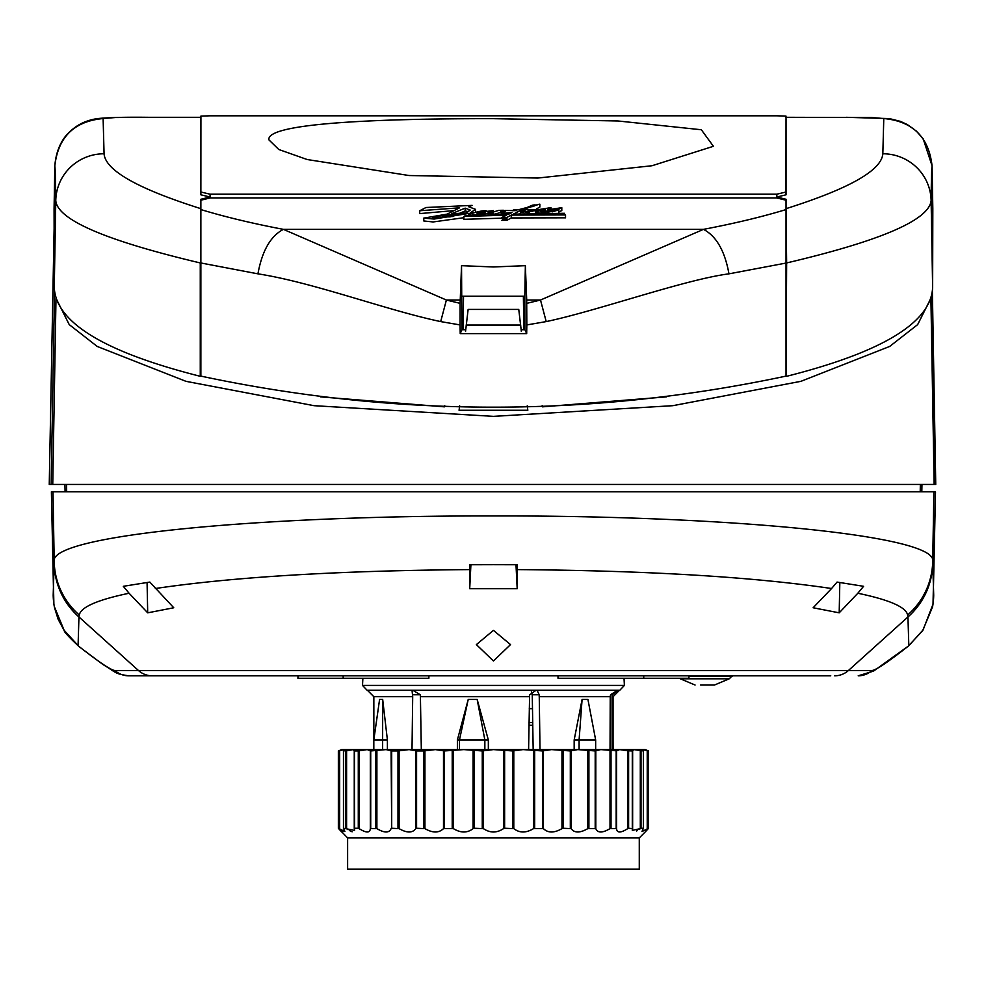<?xml version="1.0" encoding="UTF-8"?>
<svg xmlns="http://www.w3.org/2000/svg" width="985" height="985" viewBox="0 0 985 985"><rect width="100%" height="100%" fill="white"/><g stroke="black" fill="none" stroke-linecap="round" stroke-linejoin="round"><path stroke-width="1.48" d="M428.906 675.808L428.881 678.296L297.913 678.296L298.049 675.808L128.69 675.808L830.761 675.808M784.454 675.808L725.896 675.808M712.167 675.808L639.696 675.808M347.2 675.808L274.729 675.808M700.68 685.018L714.494 685.018L700.68 685.018M129.084 593.241L147.701 612.83L173.754 607.77L149.843 582.073L123.31 586.309L129.084 593.241C97.429 599.853 80.832 607.105 79.28 615.009L78.948 616.967A73.604 73.296 -178.3 0 1 54.163 563.395L53.19 595.174A73.604 73.296 1.7 0 0 54.273 606.477L64.296 630.745L58.066 619.122L54.483 607.511M933.275 595.9L935.504 491.798L51.392 491.798L53.621 595.9M932.524 606.969L932.623 606.477A73.604 73.296 -1.7 0 0 933.706 595.174L932.733 563.395A73.604 73.296 178.3 0 1 907.948 616.967L908.823 645.741L923.13 629.858L932.992 604.211L932.413 607.511M923.13 629.858L922.613 630.72M908.823 645.741L873.523 671.117L858.206 675.808A20.697 20.586 -90 0 0 871.934 670.539C875.911 670.219 888.211 661.945 908.823 645.741M63.766 629.858L78.997 646.579C68.975 637.147 64.074 631.865 64.296 630.745M152.232 675.808A20.697 20.586 -90 0 1 138.503 670.539L848.393 670.539L907.948 616.967L907.616 615.009A73.604 72.952 -0.9 0 0 932.696 561.438C938.68 535.446 726.819 515.389 493.448 515.955C259.252 515.438 48.721 535.397 54.2 561.438A420.878 1.835 89 0 1 54.163 563.395M155.322 588.525C233.543 576.927 338.311 570.623 469.648 569.601L469.71 588.71L517.187 588.71L517.248 569.601C648.586 570.623 753.353 576.927 831.574 588.525L813.142 607.77L839.195 612.83L857.824 593.241C889.48 599.853 906.077 607.105 907.616 615.009M493.448 660.984L510.513 644.609L493.448 630.351L476.383 644.609L493.448 660.984M857.824 593.241L863.586 586.309L837.053 582.073L831.574 588.525M839.823 582.467L839.195 612.83M469.71 588.71L470.904 564.75M515.992 564.75L517.187 588.71M147.701 612.83L147.073 582.467M79.28 615.009A73.604 72.952 -179.1 0 1 54.2 561.438L52.993 491.798M517.248 569.601L517.248 564.75L493.448 564.688L469.648 564.75L469.648 569.601M54.52 291.486L51.146 484.435L49.25 484.435L54.384 214.865M51.146 484.435L935.75 484.435L932.376 291.486L935.75 484.435M542.058 405.832L542.513 406.842L542.526 405.82M666.426 396.881L542.513 406.842M56.256 298.775L69.233 324.607L97.207 346.437L185.931 381.318L314.055 405.685L493.448 416.36L672.841 405.685L800.965 381.318L889.689 346.437L917.663 324.607L930.64 298.775M444.37 405.82L444.383 406.842L320.47 396.881M444.383 406.842L444.838 405.832M459.663 405.82L459.072 410.265L527.825 410.265L527.234 405.82M465.548 331.416L468.134 309.413L518.763 309.413L521.348 331.416M520.794 325.062L466.102 325.062M931.108 297.372L934.383 484.435M932.13 293.173L935.454 484.435M54.397 208.869A146.593 0.788 0 0 1 54.077 208.82L54.261 287.325L55.776 200.608C57.364 219.753 105.53 240.537 200.263 262.946L200.263 376.307C104.299 352.039 55.64 322.378 54.261 287.325M200.263 376.307L200.866 376.11C395.921 417.529 590.975 417.529 786.03 376.11L786.633 262.946C880.922 240.783 929.089 220 931.12 200.608L932.635 287.325L932.82 208.82A146.593 0.788 0 0 1 932.5 208.869M932.635 287.325C931.256 322.378 882.597 352.039 786.633 376.307M462.999 329.729L463.529 296.263M521.213 329.753L524.968 329.716L524.808 296.202A406.534 2.204 0 0 0 493.448 296.202A406.534 2.204 0 0 0 462.088 296.202L523.909 296.263A395.675 2.142 180 0 0 494.039 296.263A395.675 2.142 180 0 0 462.987 296.263M200.866 200.214L210.076 197.96L776.82 197.96L776.845 197.012L786.03 194.808L785.981 192.001L776.82 194.205L776.845 197.012L786.03 199.266L786.03 209.571C761.947 216.872 734.441 223.472 703.487 229.357L540.506 300.031L526.704 300.031L525.362 265.679L524.808 296.202L523.909 296.263M523.367 296.263L523.897 329.729M200.866 194.808L200.915 116.082L200.866 194.808L210.051 197.012L200.866 199.266L200.866 208.672C137.629 188.677 105.358 170.38 104.065 153.771L103.117 118.532L115.356 117.523L148.169 117.301L200.866 117.301L200.878 118.532L200.866 117.338M776.82 194.205L210.076 194.205L200.915 192.001M785.981 192.001L786.03 118.816L786.03 194.808M200.866 118.816L200.915 116.082L210.125 115.799L776.771 115.799L785.981 116.082L786.03 118.274M492.968 118.668C373.955 118.532 265.753 123.42 268.917 139.87L278.755 149.486L307.135 159.521L408.96 175.515L537.773 178.051L652.021 165.739L713.411 146.297L701.345 129.749L617.94 120.97L492.968 118.668M776.82 197.96L786.03 200.214M786.03 117.301L871.75 117.523L883.779 118.532L882.831 153.771C881.538 170.38 849.267 188.677 786.03 208.672L786.03 376.11M460.069 324.927L460.106 303.343L446.39 300.031L440.689 321.59L460.069 324.927L460.217 333.619L526.679 333.619L526.827 324.927L546.207 321.59C597.378 310.841 684.809 279.543 728.962 273.842L786.633 262.946L786.03 208.672M440.689 321.59C386.108 310.115 313.587 282.498 257.935 273.842L200.866 262.97L200.866 209.571C224.949 216.872 252.455 223.472 283.409 229.357C270.579 236.055 262.096 250.892 257.935 273.842M200.866 376.11L200.866 208.672M465.683 329.753L461.928 329.716L460.217 333.619M524.968 329.716L526.679 333.619M526.704 300.031L526.827 324.927M525.362 265.679L493.448 266.96L461.534 265.679L461.928 329.716M460.106 303.343L461.534 265.679M460.192 300.031L446.39 300.031L283.409 229.357L703.487 229.357C716.366 236.166 724.861 250.99 728.962 273.842M475.509 212.181L475.509 209.325L468.712 206.776L472.147 205.385L426.025 207.503L419.733 210.741L459.613 207.81L447.116 214.127L423.784 218.104L434.114 219.052L468.774 213.413L468.774 215.777M472.96 214.521L470.461 215.666L470.461 213.376M471.84 215.653L470.461 215.666M476.001 214.915L474.216 215.555M492.229 213.499L490.616 213.56M490.136 214.939L491.872 214.151M525.596 211.676L532.232 210.211M536.603 208.894L539.854 207.047L539.854 204.19M522.752 210.618L520.831 211.467M529.253 212.292L525.547 212.428M535.508 211.75L536.714 211.763M539.755 213.019L536.702 213.228L537.945 212.575M547.598 209.842L547.598 209.017L550.984 207.626L550.64 210.913M549.002 211.566L547.598 211.874L547.598 210.334M548.423 212.649L547.512 212.711L547.598 211.874M547.598 209.017L547.512 209.854L561.795 207.687L561.795 210.544L558.852 211.997M547.475 213.437L548.423 213.117M545.284 212.378L540.876 213.523M538.142 213.573L544.57 212.588M519.255 213.967L520.425 213.388M565.525 217.82L511.252 217.944L511.252 215.087L565.525 214.952L565.525 217.82M506.61 217.439L501.759 220.369L506.93 220.308L511.252 217.944M506.61 218.03L463.898 219.31L463.898 216.441L464.735 215.961L508.371 214.336L511.991 212.551L501.18 213.388L501.18 214.558M468.774 216.269L472.972 216.171M463.898 217.697L433.117 221.957L423.784 220.96L423.784 218.104M445.183 217.143L451.549 214.718M454.06 210.593L419.733 213.597L419.733 210.741M526.79 303.343L540.506 300.031L546.207 321.59M495.036 214.767L495.036 214.077L490.838 214.188L493.263 212.994L482.502 213.954C474.524 215.346 471.359 215.124 472.972 213.314L468.774 213.413M495.036 214.077L505.231 211.172L501.18 213.388M463.898 216.441L506.61 215.161L501.759 217.5L506.93 217.439L511.252 215.087M561.795 207.687L558.717 209.165L558.852 210.15L548.423 212.12L557.178 209.276L547.377 210.347C544.249 215.617 524.894 211.849 545.259 210.15L545.284 209.522L520.425 212.366L525.214 210.15L520.831 210.322L513.259 214.139L564.442 213.289L560.773 214.127L565.525 214.952M550.984 207.626L537.945 209.706M475.509 209.325L470.461 212.809L474.056 212.76C481.505 210.691 485.9 210.224 487.218 211.344L493.448 210.593C483.66 214.631 485.396 214.558 498.681 210.371L503.397 210.261L500.725 211.504L505.083 210.482L516.485 210.618L512.114 210.716L513.776 209.891L518.172 209.83L539.361 204.19L522.259 209.682L532.146 209.583C522.727 212.908 523.195 213.277 533.574 210.679L532.232 210.064L537.958 209.596L537.958 212.452M451.549 213.733L465.166 208.143L470.19 210.064L466.102 213.006L451.549 213.733M444.727 216.589L442.179 216.565L445.183 215.013L432.39 217.488L439.963 217.944L464.415 213.659L449.271 214.631L444.727 216.589M480.631 213.696C486.947 211.75 487.464 211.11 482.182 211.775C475.952 213.45 475.435 214.09 480.631 213.696M542.267 211.763L544.619 210.716L540.297 211.246L542.267 211.763M552.363 211.874L556.5 210.495L550.935 211.566L552.363 211.874M534.055 206.05C536.48 204.892 535.877 204.621 532.22 205.237L525.03 208.414L535.705 205.151M545.234 209.534L545.234 210.15M535.508 210.778L535.508 213.61M520.831 210.322L520.831 211.775M506.93 220.308L506.93 217.439M447.116 216.983L447.116 215.555M468.774 214.471L470.042 213.376M468.688 211.664L465.166 210.999L465.166 208.143M452.361 216.54L457.939 213.942M459.626 213.252L465.166 210.999M451.549 216.589L451.549 214.41M445.183 216.392L445.183 217.5M532.22 206.665L532.22 205.237M547.857 213.166L546.466 211.972M447.325 216.872L450.17 216.872M506.93 219.68L503.187 219.68M536.665 690.251L619.799 690.251L624.391 685.412L362.505 685.412L367.097 690.251L536.665 690.251M613.052 749.597L613.052 696.703L619.491 690.251L617.669 690.251L612.313 694.782L612.03 696.703L612.141 749.597M580.854 690.251L582.615 690.251M610.035 749.597L610.232 696.703L610.528 694.782L617.484 690.251L537.047 690.251L539.226 694.782L540.014 749.597M557.99 675.808L558.015 678.296L688.983 678.296L688.847 675.808M529.277 708.658L532.491 708.658M412.826 690.251L420.373 694.782L421.321 749.597M536.074 690.251L529.61 694.782L528.588 749.597M484.854 749.597L484.854 739.944L477.171 699.461L468.22 699.461L457.385 739.944L457.385 749.597M477.171 699.461L488.338 739.944L488.338 749.597M479.092 690.251L493.448 690.251M459.466 749.597L459.466 739.944L488.338 739.944M457.385 739.944L459.466 739.944L468.22 699.461M539.226 694.782L532.257 694.782L531.321 691.852M532.257 694.782L533.168 749.597M542.464 772.252L543.4 774.863M610.01 777.658L611.02 777.658M582.086 699.461L579.094 739.944L595.654 739.944L587.934 699.461L582.086 699.461L574.169 739.944L574.169 749.597M595.654 739.944L595.654 749.597M579.094 749.597L579.094 739.944L574.169 739.944M552.868 690.251L517.839 690.251M613.052 739.809L613.076 749.597M528.637 746.655L528.649 749.597M412.013 749.597L412.69 696.703L412.025 690.251M382.636 749.597L382.636 739.944L373.82 739.944L373.82 749.597M373.82 739.944L379.582 699.461L382.685 699.461L382.636 739.944L387.4 739.944L387.4 749.597M382.685 699.461L387.4 739.944M648.536 828.311L648.536 750.927L645.261 749.597L341.635 749.597L338.36 750.939L338.36 828.311M362.345 749.597L435.358 749.597L423.772 750.939L416.581 750.939L409.107 749.597L397.989 750.939L391.698 750.939L386.108 749.597L370.717 750.939L367.22 749.597L358.281 750.939L359.156 750.804L359.156 828.631L358.281 828.262L360.498 829.468M493.448 749.597L600.788 749.597L595.199 750.939L577.789 749.597L570.315 750.939L551.538 749.597L542.464 750.939L523.06 749.597L512.742 750.939L493.448 749.597L482.268 750.939L463.837 749.597L444.432 750.939L435.358 749.597M646.16 830.934L648.536 828.262L648.536 750.939L642.343 749.597L643.377 750.939L633.7 749.597L632.444 750.939L627.74 750.804L628.615 750.939L628.615 828.262L632.616 828.631L632.444 750.939M626.398 829.468L627.74 828.631C620.661 833.101 616.942 833.101 616.573 828.631L616.573 750.804L600.788 749.597M636.618 830.983L637.541 830.466M638.994 829.555L641.013 828.262L643.377 828.262L641.986 831.549L648.536 828.262M354.452 750.939L354.452 828.262L358.281 828.262L358.281 750.939L354.452 750.939L353.196 749.597L354.28 750.804L354.6 830.38L343.519 828.262L344.91 831.549L338.36 828.262L347.619 837.927L639.277 837.927L645.766 831.377M341.635 830.257L342.879 831.155M353.196 749.597L346.597 750.804L346.597 828.631L348.111 829.69M349.466 830.54L350.512 831.106M351.386 831.5L352.174 831.783M343.519 828.262L343.519 750.939L349.17 750.176M343.703 749.708L338.36 750.939L338.36 828.262M341.635 831.943L338.655 828.631M645.261 831.943L648.241 828.631M640.299 828.631L641.013 828.262L641.013 750.939L640.299 750.804L640.299 828.631L632.296 830.38L632.296 750.164M610.01 750.804L610.01 828.631L616.573 828.631M610.01 828.631C602.414 833.101 597.686 833.101 595.802 828.631L595.802 750.804M571.091 750.804L571.091 828.631C574.415 833.101 579.993 833.101 587.799 828.631L595.802 828.631M571.091 828.631L563.125 828.262L563.125 750.939M533.501 750.804L533.501 828.631L543.4 828.631C548.042 833.101 554.235 833.101 561.967 828.631L563.125 828.262M533.501 828.631C526.138 833.101 519.575 833.101 513.788 828.631L504.628 828.262L504.628 750.939M483.401 750.804L483.401 828.631C490.099 833.101 496.797 833.101 503.495 828.631L504.628 828.262M483.401 828.631L474.154 828.262L474.154 750.939M443.496 750.804L443.496 828.631L453.395 828.631C460.746 833.101 467.321 833.101 473.108 828.631L474.154 828.262M443.496 828.631C438.842 833.101 432.661 833.101 424.929 828.631L416.581 828.262L416.581 750.939M399.097 750.804L399.097 828.631C406.904 833.101 412.469 833.101 415.805 828.631L416.581 828.262M399.097 828.631L391.698 828.262L391.698 750.939M391.094 750.804L391.698 828.262M391.094 828.631C389.21 833.101 384.47 833.101 376.886 828.631L376.886 750.804M370.323 750.804L370.323 828.631L376.886 828.631M370.323 828.631C369.954 833.101 366.235 833.101 359.156 828.631M343.519 750.939L344.91 749.745M354.28 750.804L354.6 750.164M375.876 750.939L375.876 828.262M370.717 828.262L370.717 750.939M452.226 750.939L452.226 828.262M444.432 828.262L444.432 750.939M453.395 828.631L453.395 750.804M542.464 750.939L542.464 828.262M534.67 828.262L534.67 750.939M543.4 828.631L543.4 750.804M595.199 750.939L595.199 828.262M627.74 828.631L627.74 750.804L619.676 749.597L616.573 750.804M616.179 750.939L616.179 828.262M611.02 828.262L611.02 750.939M643.242 749.72L641.986 749.745M633.7 749.597L635.251 749.72M347.619 837.927L347.619 869.201L639.277 869.201L639.277 837.927M375.876 779.504L376.886 779.504M443.496 779.504L444.432 779.504M452.226 779.504L453.395 779.504M533.501 779.504L534.67 779.504M542.464 779.504L543.4 779.504M610.01 779.504L611.02 779.504M611.02 770.762L610.01 770.762M543.4 770.762L542.464 770.762M534.67 770.762L533.501 770.762M453.395 770.762L452.226 770.762M444.432 770.762L443.496 770.762M376.886 770.762L375.876 770.762M375.876 761.553L376.886 761.553M443.496 761.553L444.432 761.553M452.226 761.553L453.395 761.553M533.501 761.553L534.67 761.553M542.464 761.553L543.4 761.553M610.01 761.553L611.02 761.553M528.994 725.219L532.762 725.219L528.994 725.219M695.078 685.018L680.303 678.8L729.269 678.8L731.535 676.498L688.884 676.498M114.962 670.539L138.503 670.539L78.948 616.967L78.074 645.741C98.685 661.945 110.985 670.219 114.962 670.539A20.697 20.586 90 0 0 128.69 675.808C114.125 673.629 117.141 673.014 103.056 664.579L78.997 646.579M933.903 491.798L932.696 561.438A419.388 1.822 -89 0 0 932.733 563.395M834.664 675.808A20.697 20.586 90 0 0 848.393 670.539L871.934 670.539M920.347 484.435L920.212 491.798M921.812 491.798L921.948 484.435L921.812 491.798M64.948 484.435L65.084 491.798L64.948 484.435M66.684 491.798L66.549 484.435M52.747 484.435L55.997 298.049M930.899 298.049L934.149 484.435M54.077 208.82L54.828 165.96A2801.377 11.955 91 0 1 55.776 200.608A48.302 47.686 179.5 0 1 104.065 153.771M103.117 118.532C74.171 121.266 58.066 137.087 54.828 165.96L54.828 165.8C56.65 142.936 68.236 133 70.538 131.103C77.729 124.356 86.68 120.182 97.416 118.594C108.498 117.474 125.415 117.043 148.169 117.301M210.076 194.205L210.076 197.96M932.82 208.82L932.069 165.812L923.191 138.86L916.346 131.091L907.32 124.566L900.536 121.401L889.43 118.594L846.3 117.301M882.831 153.771A48.302 47.686 0.5 0 1 931.12 200.608A2801.389 11.955 -91 0 1 932.069 165.96C928.83 137.075 912.726 121.266 883.779 118.532M529.474 696.703L420.583 696.703M610.232 696.703L539.164 696.703M612.313 694.782L610.528 694.782M613.052 696.703L612.03 696.703M412.69 696.703L373.844 696.703L367.405 690.251M420.373 694.782L412.53 694.782M343.174 678.296L343.149 675.808M643.722 678.296L643.747 675.808M339.665 750.804L339.665 828.631M339.16 750.939L339.16 828.262M345.883 750.939L345.883 828.262M397.989 750.939L397.989 828.262M415.805 828.631L415.805 750.804M424.929 750.804L424.929 828.631M423.772 750.939L423.772 828.262M473.108 828.631L473.108 750.804M482.268 750.939L482.268 828.262M503.495 828.631L503.495 750.804M513.788 750.804L513.788 828.631M512.742 750.939L512.742 828.262M561.967 828.631L561.967 750.804M570.315 750.939L570.315 828.262M587.799 828.631L587.799 750.804M588.907 828.262L588.907 750.939M643.377 750.939L643.377 828.262M647.231 828.631L647.231 750.804M647.736 828.262L647.736 750.939M529.043 722.51L532.713 722.51M731.535 676.498L733.172 675.808M729.269 678.8L714.494 685.018M932.524 606.982L922.6 630.745L907.899 646.579M51.392 491.798L53.879 604.113M933.017 604.113L935.504 491.798M532.232 210.064L532.232 211.369M548.423 212.12L548.423 213.425M558.852 210.15L558.852 213.019M520.425 212.366L520.425 213.942M624.022 678.296L624.391 685.412M362.874 678.296L362.505 685.412M373.844 739.809L373.844 696.703M343.457 750.878L343.457 828.422M354.255 750.841L354.255 828.533M632.641 828.533L632.641 750.841M643.439 828.422L643.439 750.878"/></g></svg>

